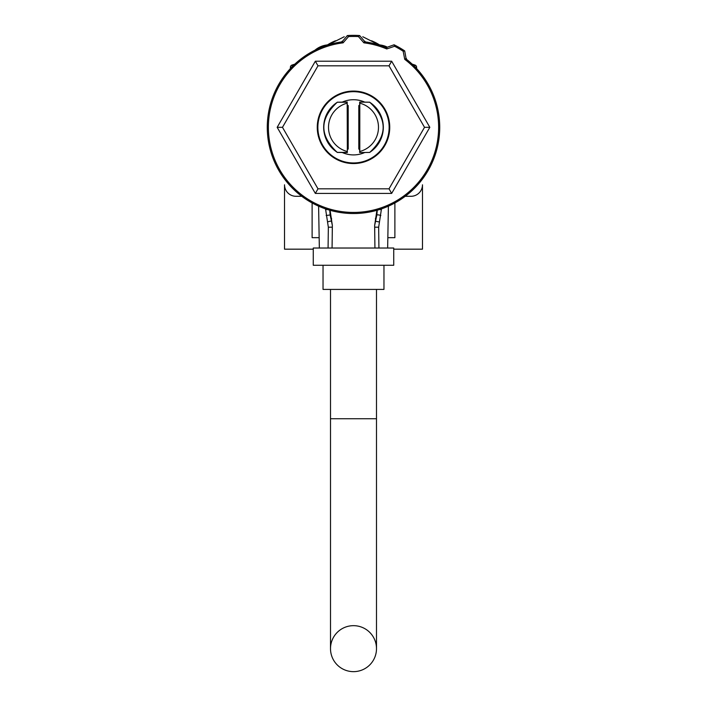 <?xml version="1.0" encoding="UTF-8"?>
<svg xmlns="http://www.w3.org/2000/svg" width="707" height="707" viewBox="0 0 707 707"><rect width="100%" height="100%" fill="white"/><g stroke="black" fill="none" stroke-linecap="round" stroke-linejoin="round"><path stroke-width="1.06" d="M301.765 196.29L296.021 196.29A11.498 11.498 0 0 1 284.523 184.801L284.523 249.173L313.263 249.173M312.114 202.953L312.114 237.676L319.157 237.676M387.843 237.676L394.886 237.676L394.886 202.953M393.737 249.173L422.477 249.173L422.477 184.801A11.498 11.498 180 0 1 410.979 196.29L405.235 196.29M292.433 66.458L291.947 65.088L293.599 64.531M291.691 67.209L290.4 67.227L290.374 68.588L290.4 67.227A2.298 2.298 0 0 1 291.947 65.088L293.573 64.54M415.309 67.209L416.6 67.227L416.626 68.588L416.6 67.227A2.298 2.298 0 0 0 415.053 65.088L412.181 64.143L415.053 65.088L412.181 64.143L415.053 65.088L414.567 66.458M327.951 44.868L327.633 44.877A22.995 22.995 -90 0 0 314.951 50.197M378.696 44.859L379.367 44.877A22.995 22.995 90 0 1 386.711 46.821M371.475 40.759A48.5 48.5 0 0 1 379.367 44.78L378.413 44.78M335.525 40.759A48.5 48.5 0 0 0 327.633 44.78M294.819 64.143L291.947 65.088L294.819 64.143M394.073 44.78A91.972 91.972 0 0 1 404.696 50.913L406.18 59.061A86.219 86.219 0 0 1 405.924 195.768A86.219 86.219 0 0 1 273.874 160.392A86.219 86.219 0 0 1 342.002 41.872L347.367 35.553A91.972 91.972 0 0 1 359.633 35.553L364.998 41.872A86.219 86.219 0 0 1 386.269 47.572L394.073 44.78L394.568 46.264L386.738 48.96A85.114 85.114 0 0 0 363.893 42.835L364.998 41.872M394.568 46.264A90.867 90.867 0 0 1 403.158 51.222L404.74 59.353L406.18 59.061M347.367 35.553L348.542 36.587L343.107 42.835A85.114 85.114 0 0 0 274.776 159.667A85.114 85.114 0 0 0 405.509 194.699A85.114 85.114 0 0 0 404.74 59.353M348.542 36.587A90.867 90.867 0 0 1 358.458 36.587L363.893 42.835M315.34 193.418L391.66 193.418L429.829 127.322L391.66 61.217L315.34 61.217L277.171 127.322L315.34 193.418L317.991 188.822L389.009 188.822L424.518 127.322L389.009 65.813L317.991 65.813L282.482 127.322L317.991 188.822M404.696 50.913L403.158 51.222M406.472 58.566L404.996 58.911M343.107 42.835L342.002 41.872M359.633 35.553L358.458 36.587M364.998 41.289L363.893 42.332M386.738 48.96L386.269 47.572M391.66 193.418L389.009 188.822M277.171 127.322L282.482 127.322M315.34 61.217L317.991 65.813M391.66 61.217L389.009 65.813M429.829 127.322L424.518 127.322M317.257 127.322A36.243 36.243 0 0 0 353.5 163.556A36.243 36.243 0 0 0 389.743 127.322A36.243 36.243 0 0 0 353.5 91.079A36.243 36.243 0 0 0 317.257 127.322M389.142 127.322A35.642 35.642 0 0 0 353.5 91.68A35.642 35.642 0 0 0 317.858 127.322A35.642 35.642 0 0 0 353.5 162.955A35.642 35.642 0 0 0 389.142 127.322M364.803 152.491A27.591 27.591 0 0 1 342.197 152.491M342.197 102.144A27.591 27.591 0 0 1 364.803 102.144M359.651 149.097L358.803 149.106L358.803 105.529L359.651 105.537L359.651 102.091L369.69 102.197C387.639 118.944 387.639 135.691 369.69 152.438L359.651 152.544L359.651 149.097L358.803 149.106M347.349 105.537L348.197 105.529L348.197 149.106L347.349 149.097L347.349 152.544L347.181 103.16L347.349 105.537L348.197 105.529M358.803 105.529L359.651 105.537M359.651 152.544L369.69 152.438M369.69 102.197L369.673 102.259A29.827 29.827 0 0 1 369.673 152.376M359.651 102.091L369.673 102.259M359.801 102.241L359.801 152.394M359.819 151.475A24.966 24.966 0 0 0 359.819 103.16M348.197 149.106L347.349 149.097M347.349 102.091L337.31 102.197C319.361 118.944 319.361 135.691 337.31 152.438L347.349 152.544M337.31 152.438L337.327 152.376A29.827 29.827 0 0 1 337.327 102.259L347.199 102.241M347.199 152.394L337.327 152.376M347.181 103.16A24.966 24.966 0 0 0 347.181 151.475M330.081 210.297L332.361 225.524L332.069 248.024M374.931 248.024L374.639 225.524L376.919 210.297M353.5 248.024L393.737 248.024L393.737 265.266L313.263 265.266L313.263 248.024L353.5 248.024M323.037 265.266L323.037 289.41L383.963 289.41L383.963 265.266M353.5 671.65A22.995 22.995 0 0 1 330.505 648.655A22.995 22.995 0 0 1 353.5 625.668A22.995 22.995 0 0 1 376.495 648.655A22.995 22.995 0 0 1 353.5 671.65A22.995 22.995 0 0 1 330.505 648.655A22.995 22.995 0 0 1 353.5 625.668A22.995 22.995 0 0 1 376.495 648.655A22.995 22.995 0 0 1 353.5 671.65M381.462 208.874L378.66 227.203L378.917 248.024M328.083 248.024L328.34 227.203L325.538 208.874M376.751 211.446L376.849 214.972L374.639 225.524M377.326 209.502L376.849 214.972A2.298 0.468 -169.4 0 1 378.599 214.937A2.298 0.468 -169.4 0 1 380.852 215.52M381.471 209.519L379.314 209.581M379.367 221.971L375.541 221.264L375.461 218.322M325.529 209.519L327.686 209.581M326.148 215.52L330.151 214.972L329.674 209.502M330.249 211.446L330.151 214.972L332.361 225.524M327.633 221.971A2.298 0.539 -13.7 0 1 329.754 221.3A2.298 0.539 -13.7 0 1 331.459 221.264L331.539 218.322M386.561 47.069L386.994 48.518M342.002 41.289L343.107 42.332M330.505 289.41L330.505 418.738L376.495 418.738L376.495 648.655M378.66 227.203L374.683 227.186L374.869 244.693M332.131 244.693L332.317 227.186L328.34 227.203M376.089 44.108L373.623 42.199L362.771 36.746M330.911 44.108L333.377 42.199L344.229 36.746M376.495 289.41L376.495 418.738M330.505 418.738L330.505 648.655M319.343 248.024L318.61 206.161M387.657 248.024L388.39 206.161"/></g></svg>
